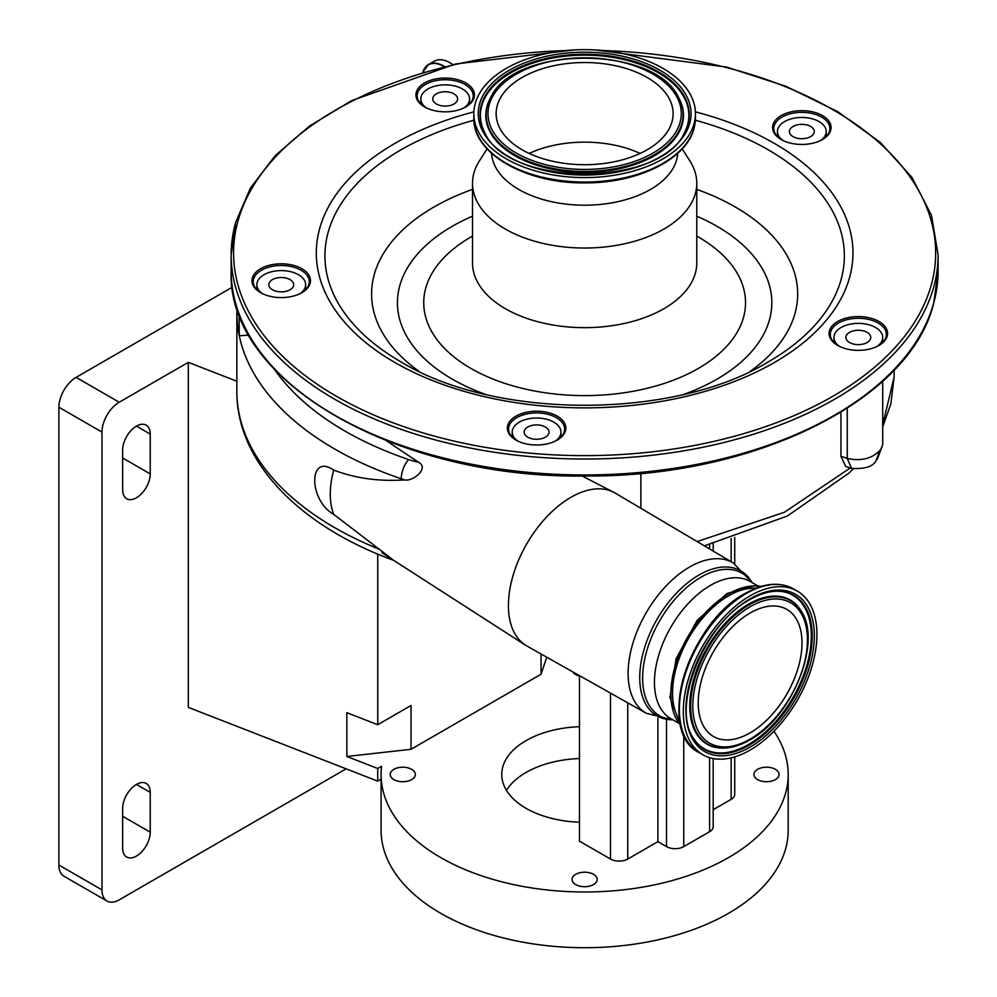 <?xml version="1.0" encoding="UTF-8"?>
<svg xmlns="http://www.w3.org/2000/svg" width="997" height="997" viewBox="0 0 997 997"><rect width="100%" height="100%" fill="white"/><g stroke="black" fill="none" stroke-linecap="round" stroke-linejoin="round"><path stroke-width="1.5" d="M248.889 335.117L239.268 335.765A333.983 192.82 180 0 1 236.862 312.672L236.862 391.298A333.983 192.82 0 0 0 379.271 549.247L333.721 514.39C308.484 500.32 308.347 452.588 333.721 470.11C354.62 478.012 377.128 481.339 401.255 480.093L404.932 479.956A73.13 42.223 180 0 1 401.255 478.784A333.983 192.82 180 0 1 334.693 449.011A333.983 192.82 180 0 1 239.268 335.765L239.093 314.167M526.964 646.068A88.297 50.984 -60 0 1 525.481 645.171A88.297 50.984 -60 0 1 513.505 574.035A88.297 50.984 -60 0 1 570.845 497.341A88.297 50.984 -60 0 1 613.753 492.294A88.297 50.984 -60 0 1 615.274 493.129L733.206 562.906A86.839 50.137 -60 0 0 689.525 567.056A86.839 50.137 -60 0 0 632.721 643.825A86.839 50.137 -60 0 0 646.38 713.316L526.964 646.068M386.4 440.749L418.478 462.222C429.732 468.092 413.07 481.526 404.932 479.956M333.721 514.39A78.003 45.027 -60 0 1 333.721 470.11M379.271 549.247L393.628 560.314L382.05 552.812M232.276 287.211L76.121 377.365L119.216 402.24A24.377 14.07 120 0 0 101.981 432.1L101.981 889.91A24.377 14.07 120 0 0 107.028 901.064A24.377 14.07 120 0 0 119.216 899.855L346.133 768.849M381.078 779.218L377.738 781.149L188.321 707.396L188.321 362.347L119.216 402.24M188.321 362.347L236.862 381.253M101.981 432.1L58.885 407.212A24.377 14.07 -60 0 1 76.121 377.365M58.885 407.212L58.885 865.022L101.981 889.91M107.028 901.064L63.933 876.189A24.377 14.07 -60 0 1 58.885 865.022M136.452 426.13A19.504 11.254 120 0 0 122.656 450.008L122.656 489.826A19.504 11.254 120 0 0 126.694 498.749A19.504 11.254 120 0 0 141.724 493.527A19.504 11.254 120 0 0 150.235 473.899L150.235 434.094A19.504 11.254 120 0 0 146.198 425.158A19.504 11.254 120 0 0 136.452 426.13L150.235 434.094M136.452 784.415A19.504 11.254 120 0 0 122.656 808.293L122.656 848.111A19.504 11.254 120 0 0 126.694 857.034A19.504 11.254 120 0 0 141.724 851.812A19.504 11.254 120 0 0 150.235 832.183L150.235 792.378A19.504 11.254 120 0 0 146.198 783.443A19.504 11.254 120 0 0 136.452 784.415L150.235 792.378M377.738 781.149L377.738 768.513L381.577 766.307A203.562 117.521 0 0 0 381.078 774.457A203.562 117.521 0 0 0 440.699 857.557A203.562 117.521 0 0 0 662.531 883.043A203.562 117.521 0 0 0 788.191 774.457A203.562 117.521 0 0 0 773.934 731.25M381.078 774.457L381.078 830.189A203.562 117.521 0 0 0 440.699 913.289A203.562 117.521 0 0 0 662.531 938.775A203.562 117.521 0 0 0 788.191 830.189L788.191 774.457M572.777 671.866A12.562 7.253 0 0 0 575.755 674.595A12.562 7.253 0 0 0 579.469 676.078M411.661 769.335A12.562 7.253 0 0 0 397.965 767.752A12.562 7.253 0 0 0 390.213 774.457A12.562 7.253 0 0 0 393.89 779.592A12.562 7.253 0 0 0 407.586 781.162A12.562 7.253 0 0 0 415.338 774.457A12.562 7.253 0 0 0 411.661 769.335M593.527 874.332A12.562 7.253 0 0 0 579.83 872.749A12.562 7.253 0 0 0 572.066 879.454A12.562 7.253 0 0 0 575.755 884.588A12.562 7.253 0 0 0 589.451 886.159A12.562 7.253 0 0 0 597.203 879.454A12.562 7.253 0 0 0 593.527 874.332M775.379 769.335A12.562 7.253 0 0 0 761.683 767.752A12.562 7.253 0 0 0 753.931 774.457A12.562 7.253 0 0 0 757.608 779.592A12.562 7.253 0 0 0 771.304 781.162A12.562 7.253 0 0 0 779.068 774.457A12.562 7.253 0 0 0 775.379 769.335M579.469 758.543A82.888 47.856 0 0 0 506.476 790.384M579.469 822.226A82.888 47.856 180 0 1 526.03 808.293A82.888 47.856 180 0 1 501.753 774.457A82.888 47.856 180 0 1 579.469 726.701M377.738 768.513L346.856 756.486L346.856 712.693L377.738 724.719L377.738 554.058M377.738 724.719L411.038 705.49L411.038 749.283L346.856 756.486M541.035 653.982L541.035 674.234L411.038 749.283M541.035 674.234L546.767 657.21M579.469 675.63L579.469 841.144L610.488 859.053A12.188 7.041 180 0 0 627.736 859.053L657.895 841.642L657.895 718.014M713.179 758.53L713.179 826.712A12.188 7.041 180 0 1 709.615 831.685L683.755 846.615A12.188 7.041 180 0 1 666.519 846.615L657.895 841.642M734.727 756.885L734.727 794.36A12.188 7.041 180 0 1 731.162 799.345L713.179 809.714M680.615 725.268A81.617 47.121 -60 0 1 677.661 658.506A81.617 47.121 -60 0 1 728.57 593.863A81.617 47.121 -60 0 1 760.686 586.585M755.9 588.255A79.224 45.737 120 0 0 728.57 595.807A79.224 45.737 120 0 0 679.667 720.283M750.118 595.807A94.466 54.536 120 0 0 688.404 679.057A94.466 54.536 120 0 0 702.885 754.754A94.466 54.536 120 0 0 750.118 750.068A94.466 54.536 120 0 0 811.832 666.831A94.466 54.536 120 0 0 797.351 591.134A94.466 54.536 120 0 0 750.118 595.807M300.06 293.629A24.377 14.07 0 0 0 305.63 284.681A24.377 14.07 0 0 0 298.489 274.723A24.377 14.07 0 0 0 271.919 271.67A24.377 14.07 0 0 0 256.877 284.681A24.377 14.07 0 0 0 262.448 293.629M272.468 289.753A12.438 7.178 0 0 0 286.014 291.311A12.438 7.178 0 0 0 293.691 284.681A12.438 7.178 0 0 0 290.04 279.609A12.438 7.178 0 0 0 276.493 278.051A12.438 7.178 0 0 0 268.816 284.681A12.438 7.178 0 0 0 272.468 289.753M301.505 292.894A28.041 16.189 0 0 0 308.945 284.22A28.041 16.189 0 0 0 309.294 281.69A28.041 16.189 0 0 0 283.46 265.551A28.041 16.189 0 0 0 253.562 279.16A28.041 16.189 0 0 0 253.226 281.69A28.041 16.189 0 0 0 261.015 292.894M465.437 107.14A28.041 16.189 0 0 0 472.877 98.466A28.041 16.189 0 0 0 473.226 95.936A28.041 16.189 0 0 0 447.391 79.797A28.041 16.189 0 0 0 417.494 93.406A28.041 16.189 0 0 0 417.157 95.936A28.041 16.189 0 0 0 424.946 107.14M822.076 139.754A28.041 16.189 0 0 0 829.529 131.081A28.041 16.189 0 0 0 829.865 128.551A28.041 16.189 0 0 0 804.031 112.412A28.041 16.189 0 0 0 774.146 126.021A28.041 16.189 0 0 0 773.797 128.551A28.041 16.189 0 0 0 781.586 139.754M878.569 345.66A28.041 16.189 0 0 0 886.009 336.998A28.041 16.189 0 0 0 886.358 334.456A28.041 16.189 0 0 0 860.523 318.33A28.041 16.189 0 0 0 830.638 331.926A28.041 16.189 0 0 0 830.289 334.456A28.041 16.189 0 0 0 838.078 345.66M556.837 440.3A28.041 16.189 0 0 0 564.277 431.639A28.041 16.189 0 0 0 564.626 429.109A28.041 16.189 0 0 0 538.791 412.97A28.041 16.189 0 0 0 508.894 426.579A28.041 16.189 0 0 0 508.557 429.109A28.041 16.189 0 0 0 516.346 440.3M310.142 283.335A29.249 16.887 0 0 0 285.827 264.018A29.249 16.887 0 0 0 252.366 278.051A29.249 16.887 0 0 0 260.566 292.644A29.249 16.887 0 0 0 301.941 292.644A29.249 16.887 0 0 0 310.142 283.335M474.086 97.581A29.249 16.887 0 0 0 449.759 78.264A29.249 16.887 0 0 0 416.297 92.297A29.249 16.887 0 0 0 424.498 106.891A29.249 16.887 0 0 0 465.873 106.891A29.249 16.887 0 0 0 474.086 97.581M830.725 130.196A29.249 16.887 0 0 0 806.411 110.879A29.249 16.887 0 0 0 772.937 124.912A29.249 16.887 0 0 0 781.149 139.505A29.249 16.887 0 0 0 822.525 139.505A29.249 16.887 0 0 0 830.725 130.196M887.218 336.114A29.249 16.887 0 0 0 862.904 316.784A29.249 16.887 0 0 0 829.429 330.83A29.249 16.887 0 0 0 837.642 345.411A29.249 16.887 0 0 0 879.005 345.411A29.249 16.887 0 0 0 887.218 336.114M565.473 430.754A29.249 16.887 0 0 0 541.159 411.425A29.249 16.887 0 0 0 507.697 425.47A29.249 16.887 0 0 0 515.898 440.051A29.249 16.887 0 0 0 557.273 440.051A29.249 16.887 0 0 0 565.473 430.754M487.072 148.877L479.37 160.966A112.138 64.743 0 0 0 473.874 173.166A112.138 64.743 0 0 0 472.503 183.286A112.138 64.743 0 0 0 575.842 247.829A112.138 64.743 0 0 0 695.395 193.418A112.138 64.743 0 0 0 696.778 183.286A112.138 64.743 0 0 0 689.899 160.966L682.21 148.877M491.571 153.326A93.12 53.763 0 0 0 578.958 205.108A93.12 53.763 0 0 0 676.614 159.856A93.12 53.763 0 0 0 677.698 153.326M475.208 103.613A110.804 63.97 0 0 0 473.837 113.621A110.804 63.97 0 0 0 575.942 177.391A110.804 63.97 0 0 0 694.074 123.628A110.804 63.97 0 0 0 695.432 113.621A110.804 63.97 0 0 0 593.327 49.85A110.804 63.97 0 0 0 475.208 103.613M555.391 441.048A24.377 14.07 0 0 0 560.962 432.087A24.377 14.07 0 0 0 553.821 422.142A24.377 14.07 0 0 0 527.251 419.089A24.377 14.07 0 0 0 512.209 432.087A24.377 14.07 0 0 0 517.779 441.048M527.799 437.172A12.438 7.178 0 0 0 541.346 438.73A12.438 7.178 0 0 0 549.023 432.087A12.438 7.178 0 0 0 545.371 427.015A12.438 7.178 0 0 0 531.825 425.457A12.438 7.178 0 0 0 524.148 432.087A12.438 7.178 0 0 0 527.799 437.172M877.123 346.408A24.377 14.07 0 0 0 882.706 337.447A24.377 14.07 0 0 0 875.565 327.49A24.377 14.07 0 0 0 848.995 324.449A24.377 14.07 0 0 0 833.941 337.447A24.377 14.07 0 0 0 839.524 346.408M851.164 468.241L845.743 466.459L840.932 456.439A29.249 16.887 180 0 1 847.251 458.47C861.059 461.399 871.989 458.682 880.039 450.332L876.002 460.751C873.11 466.596 864.972 469.151 851.6 468.391L847.251 458.47L847.251 408.259M876.002 460.751L882.706 444.836L877.21 459.38M849.531 342.519A12.438 7.178 0 0 0 863.078 344.077A12.438 7.178 0 0 0 870.755 337.447A12.438 7.178 0 0 0 867.116 332.375A12.438 7.178 0 0 0 853.569 330.817A12.438 7.178 0 0 0 845.892 337.447A12.438 7.178 0 0 0 849.531 342.519M820.643 140.49A24.377 14.07 0 0 0 826.214 131.542A24.377 14.07 0 0 0 819.073 121.584A24.377 14.07 0 0 0 792.503 118.531A24.377 14.07 0 0 0 777.461 131.542A24.377 14.07 0 0 0 783.031 140.49M793.039 136.614A12.438 7.178 0 0 0 806.598 138.172A12.438 7.178 0 0 0 814.262 131.542A12.438 7.178 0 0 0 810.623 126.457A12.438 7.178 0 0 0 797.077 124.912A12.438 7.178 0 0 0 789.4 131.542A12.438 7.178 0 0 0 793.039 136.614M697.14 541.57L784.377 512.284L850.316 467.917M882.706 424.71L894.122 377.053L890.832 403.959L882.706 426.878M840.932 456.439L840.932 412.222M463.991 107.888A24.377 14.07 0 0 0 469.562 98.927A24.377 14.07 0 0 0 462.421 88.97A24.377 14.07 0 0 0 435.863 85.916A24.377 14.07 0 0 0 420.809 98.927A24.377 14.07 0 0 0 426.38 107.888M436.399 104A12.438 7.178 0 0 0 449.946 105.557A12.438 7.178 0 0 0 457.623 98.927A12.438 7.178 0 0 0 453.984 93.855A12.438 7.178 0 0 0 440.425 92.297A12.438 7.178 0 0 0 432.76 98.927A12.438 7.178 0 0 0 436.399 104M497.229 105.632A88.496 51.096 0 0 0 496.145 113.621A88.496 51.096 0 0 0 577.699 164.555A88.496 51.096 0 0 0 672.04 121.609A88.496 51.096 0 0 0 673.125 113.621A88.496 51.096 0 0 0 591.582 62.686A88.496 51.096 0 0 0 497.229 105.632M640.099 153.426A88.496 51.096 0 0 0 529.17 153.426M750.118 613.03A73.379 42.36 120 0 0 702.187 677.686A73.379 42.36 120 0 0 713.428 736.484A73.379 42.36 120 0 0 750.118 732.857A73.379 42.36 120 0 0 798.061 668.189A73.379 42.36 120 0 0 786.807 609.391A73.379 42.36 120 0 0 750.118 613.03M274.387 369.276A319.352 184.383 0 0 0 345.024 431.103A319.352 184.383 0 0 0 408.683 459.567A14.631 6.069 108.8 0 0 401.255 478.784L401.255 480.093M672.813 719.797A83.698 48.33 -60 0 1 641.283 661.198A83.698 48.33 -60 0 1 698.934 575.045A83.698 48.33 -60 0 1 752.05 582.572L733.206 562.906M672.514 719.622A82.365 47.557 -60 0 1 644.511 660.126A82.365 47.557 -60 0 1 700.879 577.263A82.365 47.557 -60 0 1 751.738 582.385M122.656 816.256L150.235 832.183M122.656 457.972L150.235 473.899M610.488 693.102L610.488 859.053M627.736 702.81L627.736 859.053M666.519 719.572L666.519 846.615M683.755 734.814L683.755 846.615M731.162 538.542L731.162 561.697M731.162 757.845L731.162 799.345M709.615 544.574L709.615 548.948M709.615 757.658L709.615 831.685M678.434 723.037L670.856 718.663A79.224 45.737 -60 0 1 658.718 655.179A79.224 45.737 -60 0 1 710.475 585.364A79.224 45.737 -60 0 1 750.093 581.438L757.658 585.8M744.884 593.826A93.182 53.801 120 0 0 681.549 727.461M746.18 593.527A94.466 54.536 120 0 0 684.465 676.776A94.466 54.536 120 0 0 698.947 752.473C655.403 731.698 688.304 623 745.195 593.439C763.627 583.033 779.691 581.5 793.413 588.853A94.466 54.536 120 0 0 746.18 593.527M750.118 598.786A90.814 52.43 120 0 0 685.911 710.014A90.814 52.43 120 0 0 750.118 747.089A90.814 52.43 120 0 0 814.337 635.862A90.814 52.43 120 0 0 750.118 598.786M778.383 591.209C769.51 591.009 759.951 593.838 749.719 599.683C704.181 623.412 670.869 706.848 693.463 738.279A89.02 51.395 120 0 0 749.283 745.145A89.02 51.395 120 0 0 810.424 654.456A89.02 51.395 120 0 0 778.383 591.209A89.02 51.395 120 0 0 750.006 599.359M693.264 737.942A88.621 51.171 120 0 0 748.622 744.435A88.621 51.171 120 0 0 809.439 654.431A88.621 51.171 120 0 0 777.984 591.196M748.622 740.036A83.237 48.055 120 0 0 751.377 738.378M801.015 610.862A83.237 48.055 120 0 0 800.815 610.525A83.237 48.055 120 0 0 748.622 604.107A83.237 48.055 120 0 0 691.457 688.915A83.237 48.055 120 0 0 721.417 748.049A83.237 48.055 120 0 0 721.816 748.062M721.417 748.049L722.202 748.074C730.938 748.224 740.11 745.532 749.719 740.011C791.88 717.641 822.625 641.993 801.227 611.198A82.851 47.831 120 0 0 749.283 604.818A82.851 47.831 120 0 0 692.379 689.214A82.851 47.831 120 0 0 722.202 748.074A82.851 47.831 120 0 0 749.283 740.098M750.118 606.762A81.056 46.797 120 0 0 692.815 706.026A81.056 46.797 120 0 0 750.118 739.113A81.056 46.797 120 0 0 807.433 639.85A81.056 46.797 120 0 0 750.118 606.762M938.115 270.872L933.715 303.225C910.261 400.196 755.003 477.002 587.495 475.98C398.065 479.632 226.531 381.976 231.154 270.872A353.486 204.086 0 0 0 556.899 474.323A353.486 204.086 0 0 0 933.765 302.789A353.486 204.086 0 0 0 938.115 270.872L938.115 254.945L931.51 215.402L911.981 177.429L880.339 142.446L837.792 111.701L785.923 86.265L726.626 67.073L594.686 49.912M235.504 223.016A353.486 204.086 0 0 0 231.154 254.945A353.486 204.086 0 0 0 556.899 458.396A353.486 204.086 0 0 0 933.765 286.874A353.486 204.086 0 0 0 938.115 254.945M565.96 50.573A351.044 202.678 0 0 0 237.909 221.247A351.044 202.678 0 0 0 529.719 453.137A351.044 202.678 0 0 0 931.36 284.656A351.044 202.678 0 0 0 603.31 50.573M473.887 111.851A268.33 154.921 0 0 0 319.613 228.724A268.33 154.921 0 0 0 542.655 405.966A268.33 154.921 0 0 0 849.668 277.191A268.33 154.921 0 0 0 695.395 111.851M473.899 120.238A259.719 149.949 0 0 0 328.125 232.413A259.719 149.949 0 0 0 400.993 361.899C495.409 419.725 673.86 419.725 768.288 361.899A259.719 149.949 0 0 0 841.156 279.322A259.719 149.949 0 0 0 695.37 120.238M472.503 189.393A213.046 123.005 0 0 0 374.211 274.736A213.046 123.005 0 0 0 419.076 371.383M750.205 371.383A213.046 123.005 0 0 0 795.058 313.22A213.046 123.005 0 0 0 696.778 189.393M684.104 394.276A187.187 108.075 0 0 0 769.522 319.626A187.187 108.075 0 0 0 696.778 216.187M472.503 216.187A187.187 108.075 0 0 0 399.747 285.815A187.187 108.075 0 0 0 485.178 394.276M472.503 236.102A160.891 92.895 0 0 0 425.719 288.183A160.891 92.895 0 0 0 559.467 394.463A160.891 92.895 0 0 0 743.55 317.245A160.891 92.895 0 0 0 696.778 236.102M472.503 183.286L472.503 262.909A112.138 64.743 0 0 0 575.842 327.452A112.138 64.743 0 0 0 695.395 273.041A112.138 64.743 0 0 0 696.778 262.909L696.778 183.286M488.941 150.323A109.52 63.222 0 0 0 584.641 182.8A109.52 63.222 0 0 0 680.34 150.323M695.432 118.082L694.024 128.426C686.447 159.346 637.681 183.236 585.264 182.875C526.192 183.884 472.553 153.538 473.837 118.082A110.804 63.97 0 0 0 575.942 181.853A110.804 63.97 0 0 0 694.074 128.09A110.804 63.97 0 0 0 695.432 118.082L695.432 113.621M479.545 104.012A106.405 61.44 0 0 0 567.991 174.301A106.405 61.44 0 0 0 689.737 123.229A106.405 61.44 0 0 0 601.278 52.941A106.405 61.44 0 0 0 479.545 104.012M481.314 105.159A104.61 60.393 0 0 0 484.617 132.289C507.473 187.573 661.796 187.573 684.652 132.289A104.61 60.393 0 0 0 687.955 124.052A104.61 60.393 0 0 0 601.004 54.96A104.61 60.393 0 0 0 481.314 105.159M684.478 132.626A104.236 60.181 0 0 0 687.594 124.75A104.236 60.181 0 0 0 600.942 55.894A104.236 60.181 0 0 0 481.688 105.919A104.236 60.181 0 0 0 484.791 132.626M490.312 98.292A98.828 57.066 0 0 0 490.138 98.616A98.828 57.066 0 0 0 487.022 106.405A98.828 57.066 0 0 0 569.175 171.696A98.828 57.066 0 0 0 682.247 124.264A98.828 57.066 0 0 0 679.131 98.616A98.828 57.066 0 0 0 678.957 98.292M678.783 97.955C655.802 44.977 513.467 44.977 490.487 97.955A98.466 56.841 0 0 0 487.383 105.707A98.466 56.841 0 0 0 569.237 170.749A98.466 56.841 0 0 0 681.886 123.503A98.466 56.841 0 0 0 678.783 97.955L679.131 98.616M489.166 104.897A96.659 55.807 0 0 0 569.511 168.742A96.659 55.807 0 0 0 680.104 122.357A96.659 55.807 0 0 0 599.758 58.499A96.659 55.807 0 0 0 489.166 104.897M640.884 473.376L640.884 508.283M408.683 459.567A58.511 33.773 0 0 0 418.478 462.222M444.151 66.699A30.757 17.759 -120 0 0 443.665 66.4A30.757 17.759 -120 0 0 422.753 72.569A30.957 17.871 -120 0 1 428.386 64.581L422.678 72.582M444.637 66.575A30.957 17.871 -120 0 0 443.877 66.114A30.957 17.871 -120 0 0 428.386 64.581L434.306 61.166A30.957 17.871 -120 0 1 449.784 62.699A30.957 17.871 -120 0 1 452.725 64.618M452.75 64.618A30.645 17.697 -120 0 0 450.008 62.823M393.541 560.277L525.481 645.171M672.825 719.809L646.38 713.316M734.727 537.408L734.727 563.841M713.179 543.652L713.179 551.054M680.739 725.754L669.922 697.402L676.103 658.681L697.14 620.408L727.012 593.502L755.265 585.588L761.16 586.448M698.947 752.473L702.885 754.754M793.413 588.853L797.351 591.134M801.227 611.198L800.815 610.525M305.63 284.681L305.63 289.691M256.877 284.681L256.877 289.691M231.154 270.872L231.154 254.945L235.566 222.593L250.434 188.034L275.297 155.582L309.369 126.158L351.629 100.622L455.467 63.995L574.596 49.912M473.837 118.082L473.837 113.621M490.487 97.955L490.138 98.616M560.962 432.087L560.962 437.097M882.706 337.447L882.706 342.457M882.706 381.253L882.706 444.836M833.941 337.447L833.941 342.457M826.214 131.542L826.214 136.539M512.209 432.087L512.209 437.097M853.27 468.777L848.933 473.114L787.456 515.972L704.381 545.858M777.461 131.542L777.461 136.539M469.562 103.937L469.562 98.927M582.074 475.98L613.753 492.294M393.678 560.326C299.349 526.104 236.376 461.636 236.862 391.298M894.122 370.099L894.122 377.053M420.809 103.937L420.809 98.927M236.862 312.672L236.962 307.948M434.306 61.166C438.692 58.786 443.902 59.297 449.946 62.686L452.862 64.593"/></g></svg>
